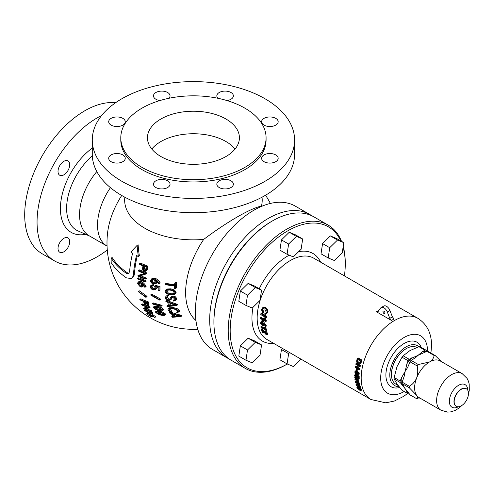 <?xml version="1.0" encoding="UTF-8"?>
<svg xmlns="http://www.w3.org/2000/svg" width="494" height="494" viewBox="0 0 494 494"><rect width="100%" height="100%" fill="white"/><g stroke="black" fill="none" stroke-linecap="round" stroke-linejoin="round"><path stroke-width="0.74" d="M195.939 320.526A66.394 38.334 -60 0 1 185.627 292.584A66.394 38.334 -60 0 1 203.701 239.399A68.777 39.711 180 0 1 144.798 228.216A68.777 39.711 180 0 1 124.84 197.205M262.024 197.205A68.777 39.711 180 0 1 261.443 206.066C250.347 208.4 227.135 221.775 203.701 239.399M261.443 206.066A66.394 38.334 -60 0 1 261.925 206.226M230.957 180.785A8.275 4.779 0 0 0 221.936 179.748A8.275 4.779 0 0 0 216.829 184.163A8.275 4.779 0 0 0 219.25 187.541A8.275 4.779 0 0 0 228.271 188.578A8.275 4.779 0 0 0 233.378 184.163A8.275 4.779 0 0 0 230.957 180.785M275.745 154.925A8.275 4.779 0 0 0 266.723 153.893A8.275 4.779 0 0 0 261.616 158.302A8.275 4.779 0 0 0 264.043 161.686A8.275 4.779 0 0 0 273.059 162.717A8.275 4.779 0 0 0 278.171 158.302A8.275 4.779 0 0 0 275.745 154.925M275.745 118.356A8.275 4.779 0 0 0 266.723 117.319A8.275 4.779 0 0 0 261.616 121.734A8.275 4.779 0 0 0 264.043 125.112A8.275 4.779 0 0 0 273.059 126.149A8.275 4.779 0 0 0 278.171 121.734A8.275 4.779 0 0 0 275.745 118.356M226.894 100.541A8.275 4.779 0 0 0 233.378 95.873A8.275 4.779 0 0 0 230.957 92.495A8.275 4.779 0 0 0 221.936 91.464A8.275 4.779 0 0 0 216.829 95.873A8.275 4.779 0 0 0 217.959 98.287M168.905 98.287A8.275 4.779 0 0 0 170.041 95.873A8.275 4.779 0 0 0 167.614 92.495A8.275 4.779 0 0 0 158.593 91.464A8.275 4.779 0 0 0 153.486 95.873A8.275 4.779 0 0 0 155.913 99.257A8.275 4.779 0 0 0 159.97 100.541M122.827 118.356A8.275 4.779 0 0 0 113.805 117.319A8.275 4.779 0 0 0 108.699 121.734A8.275 4.779 0 0 0 111.119 125.112A8.275 4.779 0 0 0 120.141 126.149A8.275 4.779 0 0 0 125.248 121.734A8.275 4.779 0 0 0 122.827 118.356M122.827 154.925A8.275 4.779 0 0 0 113.805 153.893A8.275 4.779 0 0 0 108.699 158.302A8.275 4.779 0 0 0 111.119 161.686A8.275 4.779 0 0 0 120.141 162.717A8.275 4.779 0 0 0 125.248 158.302A8.275 4.779 0 0 0 122.827 154.925M167.614 180.785A8.275 4.779 0 0 0 158.593 179.748A8.275 4.779 0 0 0 153.486 184.163A8.275 4.779 0 0 0 155.913 187.541A8.275 4.779 0 0 0 164.928 188.578A8.275 4.779 0 0 0 170.041 184.163A8.275 4.779 0 0 0 167.614 180.785M58.014 248.439A8.275 4.779 120 0 0 59.731 252.224A8.275 4.779 120 0 0 66.103 250.007A8.275 4.779 120 0 0 69.716 241.677A8.275 4.779 120 0 0 68.005 237.892A8.275 4.779 120 0 0 61.627 240.109A8.275 4.779 120 0 0 58.014 248.439M58.014 171.455A8.275 4.779 120 0 0 59.731 175.247A8.275 4.779 120 0 0 66.103 173.024A8.275 4.779 120 0 0 69.716 164.7A8.275 4.779 120 0 0 68.005 160.908A8.275 4.779 120 0 0 61.627 163.125A8.275 4.779 120 0 0 58.014 171.455M225.943 118.998A45.979 26.546 0 0 0 175.839 113.243A45.979 26.546 0 0 0 147.453 137.764A45.979 26.546 0 0 0 160.921 156.536A45.979 26.546 0 0 0 211.031 162.291A45.979 26.546 0 0 0 239.411 137.764A45.979 26.546 0 0 0 225.943 118.998M235.07 149.027A45.979 26.546 0 0 0 225.943 141.519A45.979 26.546 0 0 0 151.8 149.027M134.516 273.145L133.541 273.707A86.394 49.882 -60 0 1 136.517 255.472A81.918 47.294 0 0 0 138.406 256.46A84.462 66.61 -95.1 0 1 137.147 245.345A84.462 17.846 141.2 0 0 130.898 252.125A81.918 47.294 0 0 0 132.614 253.218A86.394 49.882 120 0 0 129.638 271.453L128.57 273.627L126.39 273.33A86.394 49.882 180 0 1 111.175 258.09A78.219 45.164 120 0 0 111.138 260.363A78.219 45.164 120 0 0 111.175 262.592A86.394 49.882 0 0 0 126.39 277.838L131.046 278.56L132.022 277.999C133.479 277.202 134.306 275.584 134.516 273.145A86.394 49.882 -60 0 1 137.258 255.867M139.407 282.543L139.888 284.735L141.735 285.915M143.618 284.618L145.131 287.057L144.47 286.952L141.759 283.661L142.544 285.6L141.963 287.057L140.277 286.928L137.628 283.482L138.005 282.204L140.481 282.191L143.618 284.618M138.005 282.204L139.456 281.339L138.981 281.642L141.457 281.629L142.754 282.37L144.594 284.056L146.045 286.304L144.767 287.224M138.931 282.63L138.295 283.809L138.913 285.297L140.253 286.341L141.333 286.359L141.834 285.31L141.167 283.618L140.037 282.704L138.833 282.679M152.393 285.68L151.991 286.625L151.022 287.242L151.695 288.57L153.146 289.361L154.696 289.249L155.246 288.49L154.585 286.224L154.925 286.051A86.394 49.875 0 0 0 159.012 287.113A80.022 46.201 120 0 0 158.975 289.453A80.022 46.201 120 0 0 158.988 290.614L158.568 290.855L158.136 290.398A80.368 46.399 -60 0 1 158.123 289.243A80.368 46.399 -60 0 1 158.148 287.514A86.413 49.888 180 0 1 155.703 286.878L156.061 288.712L155.27 289.799L153.159 289.953L151.158 288.848L150.238 286.952L150.769 285.637L151.954 284.933L153.393 284.655L153.751 285.124L152.763 285.767M154.585 286.224L155.9 285.489A86.394 49.875 0 0 0 159.988 286.551A80.022 46.201 120 0 0 159.951 288.891A80.022 46.201 120 0 0 159.963 290.052L158.568 290.855M167.163 290.071L166.849 290.966L168.121 292.825L170.936 293.813L173.832 293.671L172.851 294.233L174.209 292.701L172.826 290.923L169.924 289.99L166.589 290.318M175.135 292.337L174.215 294.424L169.979 294.961L166.515 293.677L164.959 291.361L166.478 289.564L169.93 289.379L173.518 290.614L175.135 292.337M167.114 290.083L165.873 291.528L167.145 293.393L169.961 294.375L172.851 294.233M120.789 137.764L120.789 140.018A72.643 41.941 0 0 0 142.068 169.677A72.643 41.941 0 0 0 221.232 178.766A72.643 41.941 0 0 0 266.081 140.018L266.081 137.764A72.643 41.941 0 0 0 244.802 108.112A72.643 41.941 0 0 0 165.632 99.016A72.643 41.941 0 0 0 120.789 137.764A72.643 41.941 0 0 0 142.068 167.423A72.643 41.941 0 0 0 221.232 176.519A72.643 41.941 0 0 0 266.081 137.764M294.585 140.018L294.585 154.282A101.153 58.397 180 0 1 232.143 208.24A101.153 58.397 180 0 1 121.907 195.581A101.153 58.397 180 0 1 92.279 154.282L92.279 140.018A101.153 58.397 180 0 1 154.727 86.067A101.153 58.397 180 0 1 264.957 98.726A101.153 58.397 180 0 1 294.585 140.018A101.153 58.397 180 0 1 232.143 193.975A101.153 58.397 180 0 1 121.907 181.317A101.153 58.397 180 0 1 92.279 140.018M110.434 187.664A45.979 26.546 -60 0 0 97.534 225.054A45.979 26.546 -60 0 0 107.056 246.105L89.074 235.724A45.979 26.546 -60 0 1 79.553 214.674A45.979 26.546 -60 0 1 96.812 171.56M228.994 358.854A82.757 47.782 -60 0 1 226.826 357.724A82.757 47.782 -60 0 1 209.691 319.84A82.757 47.782 -60 0 1 245.814 236.552A82.757 47.782 -60 0 1 309.59 214.384A82.757 47.782 -60 0 1 311.646 215.693M226.826 357.724L212.525 349.468A82.757 47.782 -60 0 1 195.383 311.578A82.757 47.782 -60 0 1 231.507 228.296A82.757 47.782 -60 0 1 295.282 206.122L309.59 214.384M107.284 249.964A85.061 49.11 -60 0 1 54.673 260.986A85.061 49.11 -60 0 1 37.056 222.047A85.061 49.11 -60 0 1 101.628 115.503M54.673 260.986L42.317 253.854A85.061 49.11 -60 0 1 24.7 214.915A85.061 49.11 -60 0 1 55.1 137.005A85.061 49.11 -60 0 1 115.565 102.746M165.879 289.842L167.454 289.002L170.905 288.817L174.493 290.052L176.185 292.263L175.191 293.856L174.215 294.424M159.963 290.052L159.543 290.293L159.963 290.052M156.894 286.792L157.036 288.144L155.27 289.799M146.107 286.495L145.742 286.662L146.107 286.495M143.507 285.409L142.939 286.495L141.963 287.057M147.515 312.523L150.861 313.523L155.789 316.747L154.603 317.389L150.25 314.604L151.899 316.037L152.251 316.957L150.849 316.66L146.903 313.962L146.743 312.974L148.472 313.418L152.152 315.4L154.603 317.389M146.224 308.559A78.571 45.362 0 0 0 151.405 310.627L151.905 310.992L150.676 311.646A78.231 45.164 180 0 1 143.76 308.812L143.353 308.491L144.52 307.83L147.36 307.317M143.353 308.491L147.959 307.546A80.738 46.615 180 0 1 142.006 305.045L141.568 304.644L142.778 303.995A81.016 46.776 0 0 0 149.676 306.854L150.108 307.212L149.139 307.923M141.568 304.644L141.803 304.557A81.016 46.776 0 0 0 148.7 307.416L149.132 307.774L149.978 307.441M138.221 291.571L139.469 290.867L146.699 296.141L147.064 296.524L145.761 297.246L138.221 291.571L145.724 296.703L146.088 297.085L145.761 297.246M153.764 306.737L155.351 305.996L158.185 306.354L161.452 307.651L163.397 309.355L163.162 310.164L161.519 310.93L158.605 310.621L155.394 309.3L153.548 307.54L153.764 306.737L154.375 306.558L157.209 306.916L160.476 308.219L162.421 309.917L162.186 310.726M150.676 295.042L151.985 294.301L151.652 294.48L152.152 294.381L160.322 298.932L160.735 299.29L159.364 300.056L150.676 295.042L151.176 294.943L159.346 299.5L159.766 299.858L159.364 300.056M169.868 308.608L169.856 309.244L171.826 311.127L170.523 311.893L168.652 310.707L167.954 309.652L168.423 308.361L172.338 308.12L176.685 309.405L178.39 310.973L178.13 312.276L179.446 311.405L177.185 312.548L176.586 312.22L177.439 311.591L177.346 310.837L175.975 309.608L172.505 308.627L169.244 308.836L168.88 309.806L170.85 311.689L170.523 311.893M168.423 308.361L169.399 307.799L173.314 307.558L177.661 308.843L179.359 310.405L179.446 311.405M174.37 299.883L173.974 300.272M172.357 297.172L170.72 299.796L168.232 300.55C166.385 300.124 165.41 299.148 165.299 297.629L166.114 296.048L167.343 295.671L167.861 296.091L166.935 296.542L166.219 297.839L168.201 300L169.368 299.679L170.85 297.116L172.208 296.27M166.114 296.048L168.318 295.109L168.837 295.523L167.843 296.178M167.657 296.283L168.633 295.721M167.491 296.326L167.194 297.277L169.547 299.463M171.826 296.554L173.721 296.048L175.79 296.993L176.537 298.506L176.228 299.858L173.585 301.081L173.128 300.704L174.555 298.938L172.758 297.178L171.819 297.339L169.745 300.364M165.793 301.272L167.305 300.562A86.425 64.251 21.8 0 0 177.068 304.236L177.581 304.662L176.29 305.57A79.744 26.139 164.2 0 1 167.509 306.508L167.083 305.971A80.04 26.17 -15.8 0 0 168.54 305.848A76.514 44.176 -60 0 1 167.75 302.26A86.438 64.276 -158.1 0 1 166.132 301.581L165.793 301.272L166.33 301.124A86.425 64.251 21.8 0 0 176.092 304.798L176.605 305.23L176.29 305.57M166.855 306.157L168.059 305.409A80.04 26.17 -15.8 0 0 168.423 305.378M169.244 312.795L170.708 312.109A85.289 63.405 21.8 0 0 181.317 315.296L181.953 315.654L180.755 316.506A71.371 23.391 164.2 0 1 172.264 317.278L171.696 316.827A71.846 23.49 -15.8 0 0 173.098 316.734A76.514 44.176 -60 0 1 171.399 313.671A85.166 63.331 -158.1 0 1 169.646 313.066L169.244 312.795L169.738 312.671A85.289 63.405 21.8 0 0 180.341 315.857L180.977 316.216L180.755 316.506M171.523 316.975L172.672 316.265A71.846 23.49 -15.8 0 0 172.807 316.253M152.319 303.699L153.603 302.989A83.708 48.326 0 0 0 161.624 305.187L162.118 305.545L160.797 306.261A83.517 48.214 180 0 1 152.77 304.069L152.319 303.699L152.627 303.551A83.708 48.326 0 0 0 160.649 305.749L161.143 306.107L160.797 306.261M157.271 310.788L155.721 311.51L157.271 310.788L160.081 311.171L163.434 312.412L165.558 314.017L165.434 314.758L163.835 315.505L160.939 315.178L157.629 313.912L155.61 312.251L156.295 311.356L159.105 311.733L162.464 312.98L164.588 314.579L164.459 315.32M139.833 299.543L140.098 299.438A83.418 48.159 0 0 0 147.292 302.439A84.616 48.85 120 0 0 148.033 304.841L147.873 305.817L146.551 305.625L145.063 304.718L144.155 303.427A85.456 49.338 -60 0 1 143.532 301.408A83.214 48.041 180 0 1 140.234 299.951L139.833 299.543L141.074 298.87A83.418 48.159 0 0 0 148.268 301.871A84.616 48.85 120 0 0 149.009 304.273L148.848 305.255L147.922 305.786M147.873 305.817L148.848 305.255M144.483 310.473L145.644 309.837A76.971 44.435 0 0 0 152.578 312.659L153.084 313.017L151.88 313.665A76.589 44.219 180 0 1 144.94 310.843L144.668 310.399A76.971 44.435 0 0 0 151.602 313.221L151.88 313.665M197.742 329.214A86.438 86.438 0 0 1 107.587 232.798A57.181 33.012 -60 0 1 121.728 195.476M129.014 273.244L127.366 272.768A86.394 49.882 180 0 1 112.15 257.528L111.175 258.09M138.406 256.46L139.382 255.898A84.462 66.61 -95.1 0 1 138.122 244.783L137.147 245.345M153.393 284.655L152.418 285.217L152.776 285.686L153.492 285.347M151.991 286.625L152.671 288.002L155.091 288.885M140.592 275.689A86.08 49.696 0 0 0 145.977 277.918L146.323 278.375L144.958 279.11A86.141 49.733 180 0 1 138.135 276.22L137.838 275.837L139.16 275.084A86.431 11.628 -24.5 0 0 144.211 273.534M137.838 275.837L138.184 275.646A86.431 11.628 -24.5 0 0 144.563 273.67A85.45 49.338 180 0 1 138.653 271.144L138.351 270.656L139.703 269.928A85.338 49.27 0 0 0 146.551 272.818L146.842 273.262L145.773 274.028M138.351 270.656L138.728 270.49A85.338 49.27 0 0 0 145.576 273.38L145.866 273.824L146.842 273.262L146.52 273.596M146.323 278.375L145.934 278.548L146.323 278.375M164.971 284.223L165.453 283.994A86.055 49.684 0 0 0 174.524 285.415A72.649 41.947 -60 0 1 174.759 283.216L176.29 282.346L175.734 282.654L176.29 282.346L176.741 282.778L175.765 283.34A72.087 41.62 120 0 0 175.314 288.465L174.802 288.768L174.314 288.329A72.649 41.947 -60 0 1 174.468 286.045A86.123 49.721 180 0 1 165.404 284.624L164.971 284.223L166.429 283.433A86.055 49.684 0 0 0 174.592 284.735M176.741 282.778A72.087 41.62 120 0 0 176.29 287.903L174.802 288.768M152.133 278.579L155.054 278.332L156.555 278.956L158.531 280.438L160.179 282.926L158.741 283.71L155.48 280.296L156.228 282.253L155.369 283.871L153.344 283.939C151.584 283.42 150.633 282.309 150.485 280.611L151.683 278.838L154.079 278.894L157.555 281L159.148 283.297L158.741 283.71M156.228 282.253L157.203 281.691L156.345 283.309L155.369 283.871M139.425 263.938L139.827 263.753A83.789 48.375 0 0 0 147.027 266.754A84.616 48.85 120 0 0 146.446 269.915L145.619 271.28L144.1 271.2L142.822 270.169L142.513 268.538A85.456 49.338 -60 0 1 142.988 265.883A83.974 48.48 180 0 1 139.697 264.426L139.425 263.938L140.802 263.185A83.789 48.375 0 0 0 147.996 266.192A84.616 48.85 120 0 0 147.422 269.353L146.595 270.718L145.699 271.237M145.619 271.28L146.595 270.718M137.684 278.56L138.999 277.838L145.816 280.728L146.156 281.172L144.816 281.907A86.351 49.857 180 0 1 137.993 279.011L137.684 278.56L138.024 278.4L144.841 281.29L145.18 281.734L144.816 281.907M174.759 283.216L175.314 282.914L175.765 283.34M167.454 289.002L166.478 289.564M170.905 288.817L169.93 289.379M174.493 290.052L173.518 290.614M176.185 292.263L175.209 292.831M166.849 290.966L165.873 291.528M168.121 292.825L167.145 293.393M170.936 293.813L169.961 294.375M172.165 297.462L171.19 298.024M171.282 299.296L170.307 299.858M168.084 295.109L167.108 295.671M168.318 295.109L167.343 295.671M167.194 297.277L166.219 297.839M169.176 299.438L168.201 300M173.721 296.048L172.746 296.61L174.814 297.555L175.561 299.068L175.253 300.42L176.228 299.858M170.85 297.116L172.746 296.61M175.79 296.993L174.814 297.555M176.537 298.506L175.561 299.068M177.068 304.236L176.092 304.798M167.305 300.562L166.33 301.124M169.417 305.767A80.047 26.201 -15.8 0 0 175.401 305.094A86.438 64.251 -158.2 0 1 168.732 302.661A76.057 43.91 120 0 0 169.417 305.767L170.393 305.206A80.047 26.201 -15.8 0 0 174.438 304.773M169.911 303.125A76.057 43.91 120 0 0 170.393 305.206M176.586 312.22L177.439 311.591M169.856 309.244L168.88 309.806M171.597 310.911L170.621 311.473M173.314 307.558L172.338 308.12M177.661 308.843L176.685 309.405M179.359 310.405L178.39 310.973M181.317 315.296L180.341 315.857M170.708 312.109L169.738 312.671M173.944 316.666A71.858 23.521 -15.8 0 0 179.73 316.111A85.159 63.306 -158.2 0 1 172.462 314.017A76.057 43.91 120 0 0 173.944 316.666L174.919 316.104A71.858 23.521 -15.8 0 0 178.482 315.79M173.987 314.499A76.057 43.91 120 0 0 174.919 316.104M152.658 278.27L152.35 278.425M155.054 278.332L154.079 278.894M156.555 278.956L155.579 279.518M158.531 280.438L157.555 281M160.124 282.729L159.148 283.297M151.862 282.377L153.381 283.321L154.684 283.21L155.406 282.031L153.492 279.493L152.035 279.61L151.269 280.87L151.862 282.377L152.837 281.815L154.356 282.759L153.381 283.321M154.356 282.759L155.122 282.827M152.572 279.419L152.245 280.308L151.269 280.87M152.245 280.308L152.837 281.815M152.516 285.909L151.417 286.242L151.016 287.187M152.671 288.002L151.695 288.57M154.122 288.799L153.146 289.361M159.988 286.551L159.012 287.113M156.413 287.07L155.919 287.354M157.067 287.866L156.092 288.434M153.245 284.63L152.418 285.217M150.769 285.637L152.269 285.199M160.322 298.932L159.346 299.5M152.152 294.381L151.176 294.943M161.624 305.187L160.649 305.749M155.351 305.996L154.375 306.558M158.185 306.354L157.209 306.916M161.452 307.651L160.476 308.219M163.397 309.355L162.421 309.917M155.277 307.089L154.338 307.774L155.82 309.108L158.42 310.139L160.791 310.436L161.557 309.713L160.013 308.429L155.073 307.095L154.338 307.774L155.073 307.095M161.6 309.966L160.791 310.436L161.557 309.713M155.307 307.212L156.796 308.546L155.82 309.108M156.796 308.546L159.395 309.577L158.42 310.139M159.395 309.577L161.766 309.874M160.081 311.171L159.105 311.733M163.434 312.412L162.464 312.98M165.558 314.017L164.588 314.579M157.358 311.868L156.407 312.486L158.024 313.746L163.051 315.036L163.705 314.382L162.026 313.171L157.036 311.862L156.407 312.486L157.036 311.862M163.786 314.616L163.051 315.036L163.705 314.382M157.382 311.924L159 313.184L158.024 313.746M159 313.184L161.668 314.172L160.692 314.734M161.668 314.172L164.027 314.474M147.996 266.192L147.027 266.754M147.422 269.353L146.446 269.915M144.192 270.539L145.211 270.576L145.705 269.656A84.789 48.955 -60 0 1 146.156 267.155A83.974 48.48 180 0 1 143.692 266.173A85.32 49.258 120 0 0 143.211 268.884L144.192 270.539L145.582 270.101M144.501 266.507A85.32 49.258 120 0 0 144.186 268.322L143.211 268.884M144.186 268.322L145.168 269.977M146.551 272.818L145.576 273.38M145.545 274.158L145.866 273.824L145.545 274.158A86.438 11.942 155.7 0 1 139.252 276.084A86.08 49.696 0 0 0 145.001 278.48L145.347 278.943L144.958 279.11M145.977 277.918L145.001 278.48M145.816 280.728L144.841 281.29M143.309 285.155L142.544 285.6M141.457 281.629L140.481 282.191M142.754 282.37L141.778 282.932M144.52 283.97L143.544 284.532M146.045 286.304L145.069 286.866M139.888 284.735L138.913 285.297M141.228 285.779L140.253 286.341M139.271 283.241L138.295 283.809M146.699 296.141L145.724 296.703M139.611 290.96L138.635 291.522M148.268 301.871L147.292 302.439M149.009 304.273L148.033 304.841M146.366 305.125L147.243 305.243L147.298 304.576A84.789 48.955 -60 0 1 146.706 302.674A83.214 48.041 180 0 1 144.236 301.698A85.32 49.258 120 0 0 144.878 303.761L146.366 305.125L147.305 304.588M145.539 302.223A85.32 49.258 120 0 0 145.853 303.199L144.878 303.761M145.853 303.199L147.342 304.563M149.676 306.854L148.7 307.416M149.003 308.003L144.6 308.836A78.571 45.362 0 0 0 150.429 311.189L150.676 311.646M151.405 310.627L150.429 311.189M152.578 312.659L151.602 313.221M152.288 315.814L151.899 316.037M149.447 312.856L148.472 313.418M150.861 313.523L149.886 314.085M153.128 314.839L152.152 315.4M155.629 316.611L154.653 317.173M150.497 316.265L151.355 316.413L151.176 315.752L148.379 313.727L147.416 313.56L147.589 314.277L148.879 315.382L150.497 316.265L151.238 315.839M148.472 313.77L147.589 314.277M148.564 313.715L149.855 314.82L148.879 315.382M149.855 314.82L150.88 315.425M127.366 272.768L126.39 273.33M131.046 278.56C132.503 277.764 133.331 276.146 133.541 273.707M383.949 311.201A1.377 0.797 -120 0 0 383.258 311.134A1.377 0.797 -120 0 0 383.048 312.239A1.377 0.797 -120 0 0 383.949 313.455A1.377 0.797 -120 0 0 384.641 313.523A1.377 0.797 -120 0 0 384.851 312.418A1.377 0.797 -120 0 0 383.949 311.201M340.755 240.911A81.38 46.986 120 0 0 276.325 238.756A81.38 46.986 120 0 0 230.173 330.535A81.38 46.986 120 0 0 287.298 363.998M344.417 275.899A81.38 46.986 120 0 0 345.263 264.092L345.263 262.969A82.757 47.782 -60 0 0 343.207 246.407M287.304 364.004L286.742 364.325A82.757 47.782 -60 0 1 245.357 368.425A82.757 47.782 -60 0 1 228.222 330.535A82.757 47.782 -60 0 1 264.346 247.253A82.757 47.782 -60 0 1 328.121 225.079A82.757 47.782 -60 0 1 341.521 241.356M328.121 225.079L313.814 216.823A82.757 47.782 120 0 0 272.435 220.923L271.459 221.485A81.38 46.986 -60 0 0 213.914 321.156L213.914 322.279A82.757 47.782 120 0 0 231.056 360.163L245.357 368.425M389.778 318.352L392.384 316.852L394.07 318.957L391.47 320.458L389.778 318.352L387.327 312.029A5.514 3.186 -120 0 0 383.949 307.824A5.514 3.186 -120 0 0 381.189 307.552A5.514 3.186 -120 0 0 380.571 308.126L377.817 311.899M392.384 316.852L389.927 310.528A5.514 3.186 -120 0 0 386.549 306.323A5.514 3.186 -120 0 0 383.789 306.052L381.189 307.552M398.967 386.623A22.99 13.27 -60 0 1 394.564 385.548A22.99 13.27 -60 0 1 389.803 375.026A22.99 13.27 -60 0 1 399.837 351.889A22.99 13.27 -60 0 1 417.547 345.732A22.99 13.27 -60 0 1 418.893 346.714M356.711 383.77L355.896 384.807L358.243 387.179C359.366 387.92 359.898 387.895 359.848 387.092L357.545 384.696L355.976 384.184L356.711 383.77L358.212 384.307L360.521 386.703L360.459 387.308L359.78 387.704L361.54 389.581L361.565 390.137L360.861 390.544L360.842 389.982L361.54 389.581M359.842 383.832A46.899 27.077 120 0 0 359.91 384.165L359.243 384.548A47.819 27.608 -60 0 1 359.181 384.215L359.842 383.832L358.681 382.134L358.218 381.868L357.557 382.245L358.286 383.529L355.248 381.776L355.908 381.393L357.619 382.381M355.983 377.712L356.903 378.886L358.255 378.651M358.261 378.812A46.899 27.077 120 0 0 358.298 379.318L357.644 379.695A47.819 27.608 -60 0 1 357.6 379.028L358.125 378.731M357.372 379.478L358.434 380.8A46.899 27.077 120 0 0 358.514 381.448L357.86 381.825A47.819 27.608 -60 0 1 357.78 381.183L358.434 380.8M357.6 379.028L356.248 379.262L354.748 377.33A47.819 27.608 120 0 0 354.791 377.996L355.841 379.33L354.92 379.478L355.649 379.089M266.779 329.659A46.899 27.077 120 0 0 266.859 330.109L266.192 330.492A47.819 27.608 -60 0 1 266.118 330.041L266.779 329.659L265.253 327.38L264.636 327.028L263.981 327.405L264.926 329.127L260.875 326.787L261.53 326.411L264.241 327.973M263.512 331.98A46.899 27.077 120 0 0 263.673 332.413L262.981 332.808A47.819 27.608 -60 0 1 262.203 330.325L266.056 334.537L266.921 334.722L266.982 333.814L267.662 333.419L267.606 334.327L266.921 334.722M266.982 333.814L265.068 331.295L266.377 333.45L265.828 333.888L261.32 329.072L261.987 328.689L266.513 333.493M265.068 331.295L265.735 330.912L267.662 333.419M359.187 376.873A46.899 27.077 120 0 0 359.224 378.614L358.576 378.991A47.819 27.608 -60 0 1 358.539 376.873L359.194 376.496A46.899 27.077 120 0 0 359.187 376.873M357.94 376.971L356.995 377.898L357.829 376.885M265.611 325.978L261.672 320.933L262.326 320.563L262.993 320.946L266.26 325.602A46.899 27.077 120 0 0 266.291 326.126L265.642 326.503A47.819 27.608 -60 0 1 265.611 325.978L266.26 325.602M261.672 320.933A47.819 27.608 120 0 0 261.727 323.521L260.462 322.792L261.11 322.415L261.697 322.755M355.353 374.656L356.396 374.353L356.44 374.965L355.791 375.341L355.748 374.73L354.97 374.68L354.643 375.496L355.143 376.897L356.069 377.762L356.995 377.898M358.539 376.873L356.545 375.249L357.199 374.872L359.194 376.496M356.767 369.117L356.316 368.857L357.428 368.734A46.899 27.077 120 0 0 357.211 370.537L356.557 370.914A47.819 27.608 -60 0 1 356.767 369.117L357.428 368.734M359.885 365.813L355.989 363.559L356.662 363.17L360.564 365.424A46.899 27.077 120 0 0 360.398 366.19L359.725 366.579A47.819 27.608 -60 0 1 359.885 365.813L360.564 365.424M357.341 367.104L359.953 368.604A46.899 27.077 120 0 0 359.842 369.308L359.175 369.691A47.819 27.608 -60 0 1 359.286 368.987L359.953 368.604M355.989 363.559A47.819 27.608 120 0 0 355.834 364.282L358.743 365.961L355.39 366.696L358.446 365.795M357.366 358.261A47.819 27.608 120 0 0 356.81 360.194C356.433 361.824 356.884 363.016 358.169 363.769L359.953 363.874L360.731 362.361A47.819 27.608 -60 0 1 361.262 360.515L357.366 358.261L358.07 357.854L361.972 360.107A46.899 27.077 120 0 0 361.429 361.96L360.639 363.479L359.842 363.948L360.639 363.479M356.575 370.728L358.977 372.556L359.329 374.02L358.323 375.181L359.329 374.02M357.977 373.266L356.946 374.396L357.977 373.266M263.253 308.577L262.814 309.503L263.747 312.159L263.413 312.998L262.746 313.381L263.08 312.541L262.141 309.899L262.814 309.503M266.859 312.702C267.186 310.59 266.562 309.016 264.982 307.984L262.604 307.781L263.29 307.385L265.667 307.583C267.248 308.602 267.865 310.176 267.532 312.313L265.926 314.289L267.532 312.313M262.141 309.899L262.882 308.707L264.735 308.978L266.272 312.307L265.698 313.295L264.87 313.387L265.982 313.023M266.099 316.685L260.894 313.684L261.554 313.301L266.76 316.308A46.899 27.077 120 0 0 266.637 317.222L265.982 317.605A47.819 27.608 -60 0 1 266.099 316.685L266.76 316.308M266.328 320.68A46.899 27.077 120 0 0 266.303 321.186L265.655 321.563A47.819 27.608 -60 0 1 265.679 321.057L266.328 320.68L265.154 318.198L264.537 317.84L263.882 318.216L264.543 320.106L260.492 317.766L261.141 317.395L264.136 319.118M378.114 311.621L376.422 311.77L391.47 320.458M376.422 311.77L379.028 310.269M355.742 375.384L356.668 376.805L356.02 377.181L355.093 375.761L355.742 375.384M345.263 264.092A81.38 46.986 120 0 0 343.083 247.241M272.435 220.923A82.757 47.782 120 0 0 213.914 322.279M360.429 363.269L361.114 362.868M361.262 360.515L361.972 360.107M358.088 359.576A46.899 27.077 120 0 0 357.971 359.996L357.909 361.41L359.033 362.645L359.972 362.936L358.348 363.041L357.224 361.812L357.273 360.398A47.819 27.608 -60 0 1 357.588 359.286L360.589 361.021A47.819 27.608 120 0 0 360.28 362.108L359.7 363.201M357.273 360.398L357.971 359.996M357.224 361.812L357.909 361.41M358.348 363.041L359.033 362.645M355.39 366.696A47.819 27.608 120 0 0 355.279 367.437L359.175 369.691M359.286 368.987L356.378 367.308L359.725 366.579M356.316 368.857A47.819 27.608 120 0 0 356.106 370.654L356.557 370.914M357.329 373.643L356.896 372.204L358.15 373.513L357.613 375.15L358.323 375.181M358.681 374.396L358.323 372.933L358.977 372.556M358.323 372.933L356.736 371.476L357.39 371.093M356.736 371.476L355.18 371.142L354.729 372.044L355.995 374.279L356.946 374.396M357.588 374.532L358.224 374.168M356.884 373.217L356.001 373.68L355.186 372.26L356.149 371.772L356.884 373.217L356.637 373.773M356.001 373.68L356.656 373.303L355.834 371.883L355.186 372.26L355.452 371.71M355.748 374.73L356.291 374.415M357.292 377.194L357.026 376.243L358.039 377.052A47.819 27.608 120 0 0 358.076 378.7L358.576 378.991M356.545 375.249L356.656 377.299M356.841 376.774L356.02 377.181M355.093 375.761L355.791 375.341L355.093 375.761M354.748 377.33L355.248 377.039M354.92 379.478A47.819 27.608 120 0 0 355.001 380.127L356.31 379.923L357.86 381.825M357.78 381.183L356.717 379.855L357.644 379.695M356.248 379.262L356.903 378.886M355.248 381.776A47.819 27.608 120 0 0 355.347 382.3L359.243 384.548M359.181 384.215L358.02 382.517L358.681 382.134M358.02 382.517L357.557 382.245M357.545 384.696L358.212 384.307M359.78 387.704L359.848 387.092L360.521 386.703M359.391 386.827L358.088 386.691L356.347 385.073L357.668 385.203L358.984 386.154L359.342 387.16M356.847 384.783L356.347 385.073L356.415 384.733M357.02 384.678L359.292 386.58M358.088 386.691L358.768 386.296M356.89 387.704L356.946 387.098L356.89 387.704L359.373 389.988C360.515 390.729 361.003 390.729 360.842 389.982L358.409 387.66L356.946 387.098L357.557 386.746M358.409 387.66L358.761 387.457M360.385 389.717L359.163 389.538L357.341 387.963L358.588 388.136L359.928 389.074L360.379 390.025M357.767 387.71L357.36 387.654M358.039 387.555L359.867 389.13L359.163 389.538M263.08 312.541L263.747 312.159M264.87 313.387L264.87 314.419L265.926 314.289M264.982 307.984L265.667 307.583M262.604 307.781L261.517 309.639L262.746 313.381M260.894 313.684A47.819 27.608 120 0 0 260.776 314.598L265.982 317.605M260.492 317.766A47.819 27.608 120 0 0 260.449 318.562L265.655 321.563M265.679 321.057L264.5 318.574L265.154 318.198M264.5 318.574L263.882 318.216M260.462 322.792A47.819 27.608 120 0 0 260.505 323.533L261.771 324.268A47.819 27.608 120 0 0 261.832 325.003L262.499 325.392L263.104 325.04M262.499 325.392A47.819 27.608 -60 0 1 262.438 324.651L265.642 326.503M262.339 321.322L262.993 320.946M263.03 323.261A46.899 27.077 120 0 0 263.049 323.533L263.351 323.706M262.394 323.91A47.819 27.608 -60 0 1 262.345 322.267L264.271 324.99L262.394 323.91L263.049 323.533M260.875 326.787A47.819 27.608 120 0 0 260.993 327.491L266.192 330.492M266.118 330.041L264.593 327.757L265.253 327.38M264.593 327.757L263.981 327.405M266.377 333.45L265.828 333.888L266.402 333.561M263.592 331.474L264.265 331.085M261.795 329.412L262.468 329.023M261.32 329.072A47.819 27.608 120 0 0 262.314 332.425L262.981 332.808M329.714 247.704L337.507 240.053L343.768 242.653L342.237 252.909L334.444 260.56L328.183 257.961L329.714 247.704L322.563 243.573L330.356 235.922L337.507 240.053M330.356 235.922L336.618 238.528L343.768 242.653M322.563 243.573L321.026 253.83L328.183 257.961M300.902 359.082L293.337 366.511L287.076 363.905L279.919 359.774L281.457 349.524L288.607 353.655L289.675 352.599M281.457 349.524L282.525 348.474M287.076 363.905L288.607 353.655M288.607 244.03L296.4 236.379L302.661 238.985L301.13 249.235L293.337 256.892L287.076 254.287L288.607 244.03L281.457 239.905L289.249 232.248L296.4 236.379M289.249 232.248L295.511 234.854L302.661 238.985M281.457 239.905L279.919 250.155L287.076 254.287M247.5 349.98L255.293 342.33L261.554 344.929L260.023 355.186L252.23 362.837L245.969 360.237L247.5 349.98L240.35 345.849L248.142 338.199L255.293 342.33M248.142 338.199L254.404 340.798L261.554 344.929M240.35 345.849L238.812 356.106L245.969 360.237M247.5 295.171L255.293 287.52L261.554 290.12L260.023 300.377L252.23 308.028L245.969 305.422L247.5 295.171L240.35 291.04L248.142 283.389L255.293 287.52M248.142 283.389L254.404 285.989L261.554 290.12M240.35 291.04L238.812 301.297L245.969 305.422M425.914 350.11A1.84 1.062 -60 0 0 424.994 350.203L422.598 351.58L418.085 355.316L409.223 359.305A1.84 1.062 -60 0 0 408.1 360.706L406.902 363.788L405.136 371.426L401.412 377.935L400.214 381.022A1.84 1.062 -60 0 0 400.214 382.523L405.136 388.698L408.1 393.743A1.84 1.062 -60 0 0 408.31 393.934L402.036 390.241L396.972 383.98L394.156 379.028L394.156 377.521L396.972 366.715L402.036 357.205L403.166 355.804L409.921 350.604L418.931 346.702L419.919 346.652L425.914 350.11A1.84 1.062 -60 0 1 426.118 350.302L426.872 351.37M391.427 374.273A20.692 11.942 -60 0 1 391.427 374.088A20.692 11.942 -60 0 1 393.385 364.504A20.692 11.942 -60 0 1 406.056 348.745A20.692 11.942 -60 0 1 406.216 348.653M416.825 347.436A21.149 12.208 120 0 0 406.383 348.56A21.149 12.208 120 0 0 393.428 364.671A21.149 12.208 120 0 0 391.427 374.458A21.149 12.208 120 0 0 395.805 384.141L398.028 385.425M467.522 398.102A10.115 5.842 -60 0 1 456.265 406.309A10.115 5.842 -60 0 1 455.128 396.997A10.115 5.842 -60 0 1 466.385 388.79A10.115 5.842 -60 0 1 467.522 398.102M468.448 394.175L469.3 390.248L469.189 384.005L468.417 381.164L467.083 378.423L462.149 373.6A21.149 12.208 -60 0 0 438.623 390.76A21.149 12.208 -60 0 0 440.994 410.23L418.992 397.528A21.149 12.208 -60 0 1 416.621 395.324A21.149 12.208 -60 0 1 416.621 378.058C414.892 381.794 412.453 384.53 409.298 386.265L409.298 387.765L416.621 395.324C417.893 397.33 418.085 398.547 417.183 398.985L421.24 398.825M410.051 394.867L417.183 398.985L410.255 395.058A1.84 1.062 120 0 1 410.051 394.867L405.136 388.698L402.165 383.653A1.84 1.062 120 0 1 402.165 382.146L404.228 376.162L405.136 371.426L407.698 367.332L410.051 361.83A1.84 1.062 120 0 1 411.175 360.429L415.59 357.619L418.085 355.316L426.946 351.327A1.84 1.062 120 0 1 427.866 351.234A1.84 1.062 120 0 1 428.07 351.425M441.315 361.571L435.202 355.544L434.072 355.445C433.849 357.909 432.349 360.077 429.57 361.948L418.307 364.547L417.183 365.949C418.085 370.031 417.893 374.069 416.621 378.058A21.149 12.208 -60 0 1 429.57 361.948A21.149 12.208 -60 0 1 440.142 360.898L462.149 373.6M427.866 351.234L435.202 355.544M409.298 393.798L409.223 393.841A1.84 1.062 -60 0 1 408.31 393.934M92.322 155.9A47.449 27.392 120 0 0 66.616 208.406A47.449 27.392 120 0 0 77.953 230.896L89.785 236.132M85.684 234.317A52.031 30.041 -60 0 1 60.41 208.561A52.031 30.041 -60 0 1 92.279 148.058M177.402 311.646L176.741 312.029M427.514 351.148A33.104 19.112 120 0 0 427.514 350.999A33.104 19.112 120 0 0 404.104 337.482A33.104 19.112 120 0 0 380.695 378.027A33.104 19.112 120 0 0 404.135 391.526M370.901 399.498A46.899 27.077 -60 0 1 361.188 378.027A46.899 27.077 -60 0 1 381.664 330.832A46.899 27.077 -60 0 1 417.801 318.266L313.764 258.201A46.899 27.077 120 0 0 277.628 270.768A46.899 27.077 120 0 0 257.158 317.963A46.899 27.077 120 0 0 266.865 339.434L370.901 399.498L385.765 402.832L394.336 401.048L403.703 396.336L407.562 393.502M273.732 343.398A50.573 29.202 -60 0 1 251.952 317.963A50.573 29.202 -60 0 1 253.039 307.231M259.233 288.78A50.573 29.202 -60 0 1 289.231 255.182M298.635 251.687A50.573 29.202 -60 0 1 320.631 262.166M399.652 387.469A25.75 14.863 -60 0 1 385.9 375.026A25.75 14.863 -60 0 1 400.912 345.664A25.75 14.863 -60 0 1 421.191 347.381M360.731 362.361L361.429 361.96M357.008 380.219L357.662 379.843M387.327 312.029L389.927 310.528M408.31 392.434A22.526 13.005 -60 0 1 406.902 392.038M401.412 384.227A22.526 13.005 -60 0 1 401.412 377.935M406.902 363.788A22.526 13.005 -60 0 1 411.619 357.922M422.598 351.58A22.526 13.005 -60 0 1 426.31 351.691M456.172 406.247A10.115 5.842 -60 0 1 456.073 406.192A10.115 5.842 -60 0 1 454.931 396.88A10.115 5.842 -60 0 1 466.188 388.673A10.115 5.842 -60 0 1 466.28 388.735M458.302 406.778A13.06 7.54 -60 0 1 450.584 395.249A13.06 7.54 -60 0 1 460.834 384.32A13.06 7.54 -60 0 1 467.806 390.316M409.298 387.765L402.165 383.653M411.175 360.429L418.307 364.547M434.072 355.445L426.946 351.327M402.165 382.146L409.298 386.265M417.183 365.949L410.051 361.83M400.214 382.523L394.156 379.028M394.156 377.521L400.214 381.022M408.1 360.706L402.036 357.205M403.166 355.804L409.223 359.305M424.994 350.203L418.931 346.702M402.036 390.241L408.1 393.743M270.354 203.448A86.438 86.438 0 0 0 265.55 195.235M166.064 283.451L165.089 284.013M175.889 282.401L174.913 282.963M176.154 288.156L175.179 288.718M174.197 299.926L173.221 300.488M168.75 295.678L167.775 296.239M177.476 304.946L176.5 305.508M167.886 305.453L166.91 306.014M166.836 300.525L165.861 301.087M177.618 311.504L176.642 312.066M171.764 311.3L170.788 311.862M181.928 315.888L180.952 316.456M172.511 316.296L171.535 316.858M170.239 312.072L169.263 312.634M160.056 283.111L159.08 283.673M153.653 285.31L152.677 285.878M155.641 285.489L154.665 286.051M159.858 290.281L158.883 290.849M160.667 299.494L159.692 300.056M151.72 294.288L150.744 294.85M153.325 302.97L152.35 303.532M162.075 305.706L161.1 306.274M140.524 263.16L139.549 263.728M138.894 275.139L137.919 275.708M139.425 269.903L138.45 270.465M146.656 273.534L145.681 274.096M146.23 278.567L145.255 279.129M138.74 277.801L137.764 278.369M146.07 281.364L145.094 281.926M146.026 286.656L145.051 287.218M139.215 281.457L138.24 282.018M147.014 296.715L146.039 297.277M139.246 290.83L138.271 291.392M140.827 298.827L139.858 299.389M144.334 307.842L143.359 308.404M142.544 303.94L141.568 304.502M150.065 307.404L149.089 307.966M151.911 311.121L150.936 311.689M145.434 309.781L144.458 310.343M153.097 313.14L152.127 313.709M155.808 316.852L154.832 317.414M153.226 316.395L152.251 316.957M430.941 353.012L431.552 345.368C431.54 333.209 426.958 324.175 417.801 318.266M355.834 370.766L355.18 371.142M354.97 374.68L355.624 374.304M357.582 386.722L356.89 387.123M391.427 374.088L391.427 374.458M440.994 410.23L447.632 412.101L450.651 411.885L455.06 410.502L459.05 408.056L461.97 405.401M406.056 348.745L406.383 348.56"/></g></svg>
